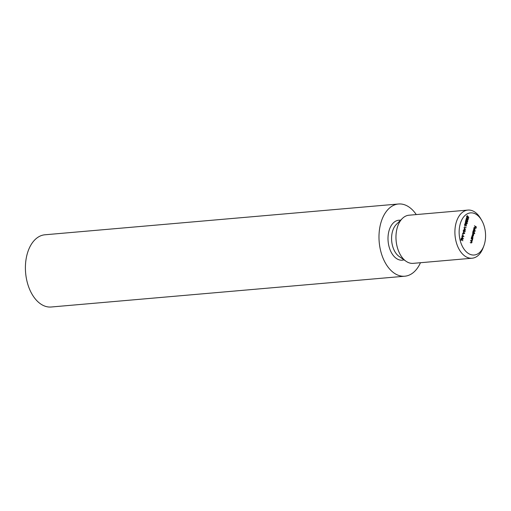 <?xml version="1.0" encoding="UTF-8"?>
<svg xmlns="http://www.w3.org/2000/svg" width="511" height="511" viewBox="0 0 511 511"><rect width="100%" height="100%" fill="white"/><g stroke="black" fill="none" stroke-linecap="round" stroke-linejoin="round"><path stroke-width="0.77" d="M463.413 236.229L462.136 234.945L463.969 236.459L462.136 236.536L463.356 238.899L461.395 237.883L462.87 238.356L461.803 236.254L463.413 236.229L461.797 236.286M462.845 235.06L463.119 233.961L462.845 235.06M463.183 230.761L464.697 233.553L462.5 233.482L463.279 233.227L463.605 231.924L463.183 230.761M463.994 227.536L466.173 227.682L464.397 227.81L465.553 230.142L463.994 227.536M464.933 226.737L465.214 225.632L464.933 226.737M465.029 223.735L466.026 224.47L466.511 226.086L465.949 224.763L465.125 225.504L464.78 224.182L465.253 223.639M467.904 216.383L468.766 217.379L468.466 218.555L468.523 217.437L468.07 216.913L467.182 217.724L466.779 216.23L467.527 215.751L466.965 216.389L467.258 217.469L467.904 216.383M467.533 217.846L467.182 217.724M467.258 215.687L466.997 216.006M467.456 216.006L466.741 216.409M466.971 217.494L467.84 217.086M470.618 240.873L472.049 241.633L471.806 242.706L470.918 242.974L470.222 242.45L471.244 242.878L471.647 242.533L471.468 241.556L470.618 240.873M471.583 242.725L470.918 242.974M470.835 242.91L471.647 242.533M471.168 238.688L472.592 239.448L472.356 240.521L471.468 240.79L470.772 240.266L471.794 240.694L472.196 240.355L472.017 239.372L471.168 238.688M472.132 240.54L471.468 240.79M471.385 240.726L472.196 240.355M472.496 238.663L471.321 238.081L471.576 236.951L472.56 236.395L472.982 238.017L472.126 238.688M472.183 236.267L472.56 236.395L472.221 236.561M473.435 229.663L475.345 231.093L473.435 229.663M474.674 227.778L473.978 228.168L473.94 229.324L473.806 228.072L474.77 227.542L475.166 228.13L474.732 229.778L474.202 229.65L474.674 227.778L473.78 228.181M474.374 227.421L474.693 228.168M474.527 229.797L474.202 229.65M467.597 252.907A21.143 13.139 85 0 0 483.86 245.861A21.143 13.139 85 0 0 481.63 220.222A21.143 13.139 85 0 0 461.248 221.046A21.143 13.139 85 0 0 467.597 252.907M474.412 225.773L476.341 226.916L475.99 228.308L476.086 227.025L475.511 226.597L475.032 227.593L475.319 226.456L474.412 225.773M473.978 232.703L474.725 233.572L472.816 232.141L473.071 231.01L474.048 230.448L474.476 232.071L473.608 232.735M473.678 230.32L474.048 230.448L473.716 230.614M472.662 232.741L474.087 233.508L473.371 234.919L473.505 235.935L472.681 236.159L472.004 235.347L473.352 235.769L472.368 233.917L473.71 234.332L472.662 232.741M473.633 234.523L473.212 234.939M473.269 235.961L472.681 236.159M472.381 235.935L473.352 235.769M472.694 234.466L473.71 234.332M467.003 219.96L466.275 218.242L466.767 217.705L467.495 218.012L468.236 219.711L467.718 220.254L467.003 219.96M466.735 221.966L467.533 221.602L467.335 220.356L467.718 221.755L466.945 222.208L466.109 220.037L465.578 221.225L466.07 219.276L466.997 221.94L467.533 221.602M465.432 223.358L466.307 222.751L466.62 223.856L467.054 223.499L466.984 222.426L467.246 223.639L466.549 224.112L466.256 223.492L465.642 223.607L465.291 222.164L466.077 221.621L465.476 222.311L465.866 223.39L465.4 223.435M466.364 223.875L467.054 223.499M465.789 221.563L465.553 221.883M466.013 221.876L465.361 221.934M463.777 230.442L464.116 229.081L465.195 231.809L463.413 230.474M461.318 238.503L462.321 239.231L462.806 240.847L462.238 239.525L461.42 240.272L461.069 238.95L461.542 238.407M483.86 245.861L483.151 247.771A24.164 15.017 -95 0 1 472.1 258.221A24.164 15.017 -95 0 1 464.556 255.819A24.164 15.017 -95 0 1 454.994 229.369A24.164 15.017 -95 0 1 467.904 210.078A24.164 15.017 -95 0 1 480.596 218.465L481.63 220.222M467.904 210.078L408.972 215.214A24.164 15.017 85 0 0 402.355 218.484A24.164 15.017 85 0 0 396.076 240.202A24.164 15.017 85 0 0 405.625 260.955A24.164 15.017 85 0 0 406.079 261.281A24.164 15.017 85 0 0 413.169 263.357L472.1 258.221M416.273 214.575A36.243 22.529 85 0 0 398.497 203.998A36.243 22.529 85 0 0 379.13 232.927A36.243 22.529 85 0 0 393.476 272.606A36.243 22.529 85 0 0 404.789 276.215A36.243 22.529 85 0 0 420.47 262.718M398.497 203.998L44.917 234.785A36.243 22.529 85 0 0 25.55 263.721A36.243 22.529 85 0 0 39.896 303.4A36.243 22.529 85 0 0 51.209 307.002L404.789 276.215M475.977 226.948L476.341 226.916M474.745 229.177L474.265 229.822M473.965 229.56L474.572 229.062M474.63 227.951L474.617 229.548L474.144 229.586M474.234 229.541L475.045 229.024L474.834 227.932M475.045 230.87L475.409 230.838M474.425 233.348L474.789 233.316M474.004 232.115L473.505 232.748M473.231 230.653L473.984 230.704L473.231 231.144L473.844 232.486L473.333 232.531M473.192 232.422L474.31 231.949L473.984 230.704M473.582 233.521L474.087 233.508M473.397 234.543L472.899 234.964M472.273 235.948L472.879 235.807M472.586 234.479L473.237 234.37L472.586 234.479M472.381 238.88L472.745 238.848M472.509 238.062L472.023 238.701M471.698 238.369L472.816 237.896L472.49 236.65L471.71 236.606M471.838 238.477L472.349 238.433L471.544 237.104M472.49 236.65L471.742 237.091M472.075 239.455L472.592 239.448M471.321 240.732L471.723 240.394L471.321 240.732M471.525 241.639L472.049 241.633M470.772 242.917L471.18 242.578L470.772 242.917M467.552 217.316L466.715 217.763M466.99 216.044L466.492 216.428M466.786 217.514L467.367 217.13M466.549 217.782L466.971 218.018M467.073 218.05L467.495 218.012M466.6 219.749L467.571 219.615M466.741 219.736L468.038 219.577L467.405 219.909M466.358 218.044L466.83 218.005L466.46 218.389L467.073 219.704M468.038 219.577L467.431 218.274L466.243 218.408M467.246 221.8L466.479 222.247M466.524 221.978L467.06 221.64M466.773 223.677L466.083 224.157M465.547 223.722L466.256 223.492M465.221 223.377L465.834 222.79M466.026 222.93L466.147 223.895L466.581 223.537M465.419 225.115L464.652 225.549M465.023 224.035L464.499 224.38M464.71 225.281L465.246 224.917M464.914 225.268L465.713 224.872L465.495 223.99L464.972 224.342L465.182 225.242L465.713 224.872M464.748 224.361L465.495 223.99M464.026 227.58L466.173 227.682M464.18 229.733L463.969 230.589L464.78 231.196L463.95 229.752M463.605 230.621L463.969 230.589M464.41 231.228L464.78 231.196M462.557 233.259L463.279 233.227M463.036 233.246L464.339 233.259L463.758 232.205L463.503 233.233L464.339 233.259M463.03 233.272L463.503 233.233M463.234 236.242L463.969 236.459M461.401 237.877L462.87 238.356M461.714 239.876L460.948 240.317M461.312 238.803L460.788 239.148M460.999 240.049L461.535 239.678M461.203 240.029L462.008 239.64L461.784 238.758L461.261 239.11L461.471 240.01L462.008 239.64M461.037 239.129L461.784 238.758M402.355 218.484L396.37 224.393A18.121 11.261 85 0 0 391.662 240.681A18.121 11.261 85 0 0 398.823 256.247A18.121 11.261 85 0 0 399.161 256.49L406.079 261.281M400.547 220.267A20.057 12.468 85 0 0 388.213 234.868A20.057 12.468 85 0 0 396.019 258.189A20.057 12.468 85 0 0 403.997 259.837M471.11 240.521L471.474 240.489M470.561 242.706L470.925 242.674M474.393 227.689L473.921 227.727M473.097 236.082L472.624 236.12M473.454 234.638L472.988 234.683M471.915 240.713L471.442 240.751M471.366 242.897L470.899 242.936M467.303 215.981L466.83 216.019M467.482 217.545L467.009 217.59M467.182 222.004L466.715 222.042M465.84 221.857L465.368 221.895M466.747 223.895L466.275 223.939M465.361 225.3L464.889 225.345M465.31 223.933L464.838 223.971M461.65 240.068L461.178 240.113M461.599 238.701L461.133 238.739"/></g></svg>
